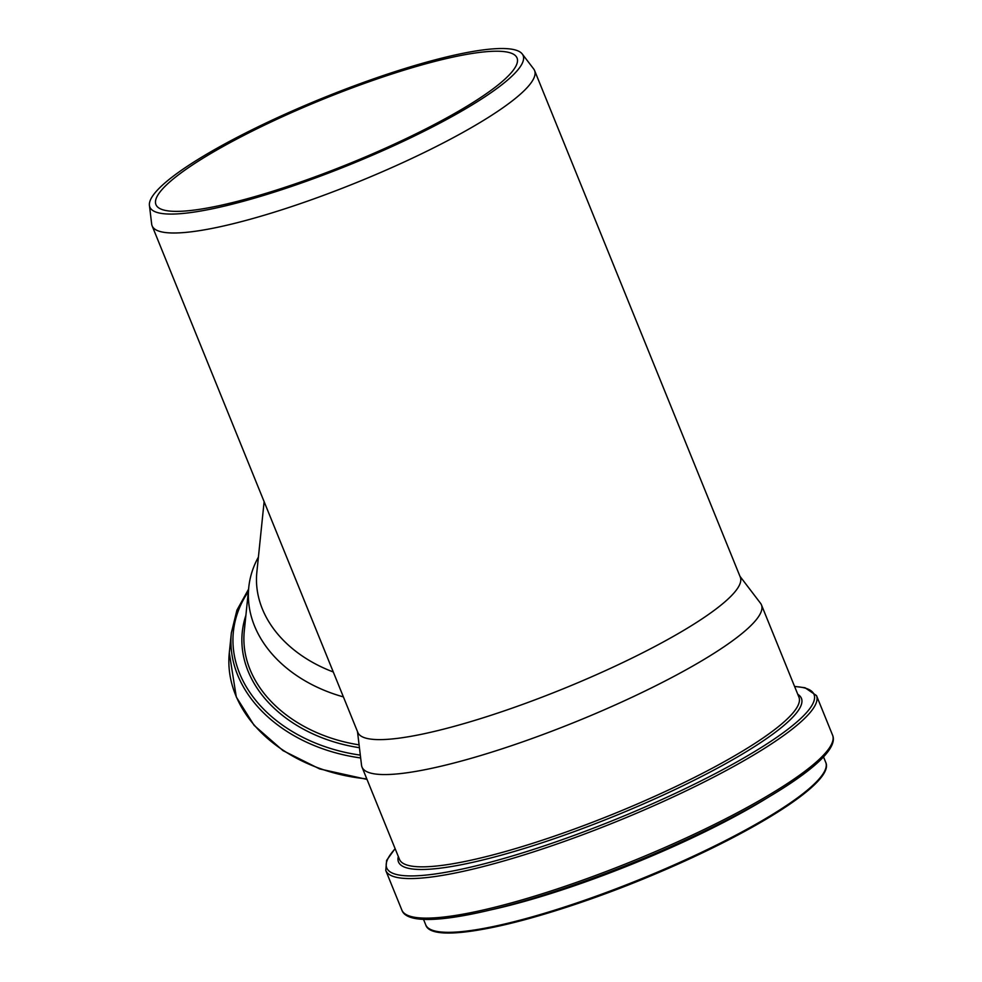 <?xml version="1.0" encoding="UTF-8"?>
<svg xmlns="http://www.w3.org/2000/svg" width="982" height="982" viewBox="0 0 982 982"><rect width="100%" height="100%" fill="white"/><g stroke="black" fill="none" stroke-linecap="round" stroke-linejoin="round"><path stroke-width="1.47" d="M264.121 501.667L256.854 572.187A128.888 96.887 5.9 0 0 333.279 671.97M258.413 557.101L258.389 557.125A135.369 101.772 5.9 0 0 248.765 587.396A135.369 101.772 5.9 0 0 343.393 696.901M149.424 205.373L151.67 224.092A206.404 36.825 -22.1 0 0 152.124 225.835A206.404 36.825 -22.1 0 0 357.202 182.308A206.404 36.825 -22.1 0 0 534.589 70.532A206.404 36.825 -22.1 0 0 533.692 68.973L522.252 53.985A201.433 35.941 -22.1 0 0 242.677 134.509A201.433 35.941 -22.1 0 0 149.424 205.373A201.433 35.941 -22.1 0 0 350.022 164.595A201.433 35.941 -22.1 0 0 522.252 53.985M152.124 225.835L357.841 732.462A206.404 36.825 -22.1 0 0 562.932 688.922A206.404 36.825 -22.1 0 0 740.305 577.158L534.589 70.532M357.497 731.627L361.536 765.26A215.561 38.458 -22.1 0 0 362.002 767.077A215.561 38.458 -22.1 0 0 576.201 721.61A215.561 38.458 -22.1 0 0 761.455 604.887A215.561 38.458 -22.1 0 0 760.51 603.243L739.974 576.324M245.733 134.411A194.866 34.763 -22.1 0 0 155.942 204.612A194.866 34.763 -22.1 0 0 349.58 163.503A194.866 34.763 -22.1 0 0 517.048 57.987A194.866 34.763 -22.1 0 0 245.733 134.411M248.765 587.396L244.285 630.972A135.369 101.772 5.9 0 0 359.093 744.859M367.023 779.413L319.666 768.931L283 750.629L254.154 725.391L236.306 697.036L229.297 652.858A148.036 111.285 5.9 0 0 366.802 778.886M229.297 652.858L231.359 632.874A148.036 111.285 5.9 0 0 360.664 757.957M248.336 591.63A146.146 109.874 5.9 0 0 360.32 755.121M245.881 615.395A137.247 103.184 5.9 0 0 359.437 747.707M825.739 762.388C834.958 781.255 758.767 829.851 660.26 871.869C548.042 920.024 432.24 947.876 425.722 924.823A215.868 38.507 -22.1 0 0 640.227 879.295A215.868 38.507 -22.1 0 0 825.739 762.388L823.481 756.803M432.338 930.199A214.837 38.323 -22.1 0 0 640.534 880.056A214.837 38.323 -22.1 0 0 824.757 770.858M490.57 909.921A215.868 38.507 -22.1 0 0 768.869 796.918M408.389 915.641A230.635 41.146 -22.1 0 0 633.451 862.601A230.635 41.146 -22.1 0 0 831.766 743.73M832.576 735.162C842.433 757.478 758.791 809.266 651.852 854.966C531.753 905.735 410.39 935.846 401.847 910.056A232.439 41.465 -22.1 0 0 632.813 861.03A232.439 41.465 -22.1 0 0 832.576 735.162L816.508 695.6L805.031 687.744L794.561 686.406M401.847 910.056L385.779 870.506A232.439 41.465 -22.1 0 0 616.745 821.468A232.439 41.465 -22.1 0 0 816.508 695.6M395.169 848.755A230.561 41.134 -22.1 0 0 615.861 819.295A230.561 41.134 -22.1 0 0 794.622 686.553M398.324 856.513A217.439 38.789 -22.1 0 0 614.56 816.079A217.439 38.789 -22.1 0 0 797.765 694.323M362.002 767.077L399.478 859.36A215.561 38.458 -22.1 0 0 613.676 813.894A215.561 38.458 -22.1 0 0 798.931 697.159L761.455 604.887M248.593 589.151L236.92 610.178L231.359 632.874M425.722 924.823L423.463 919.238M395.108 848.608L386.613 860.392L385.779 870.506"/></g></svg>
